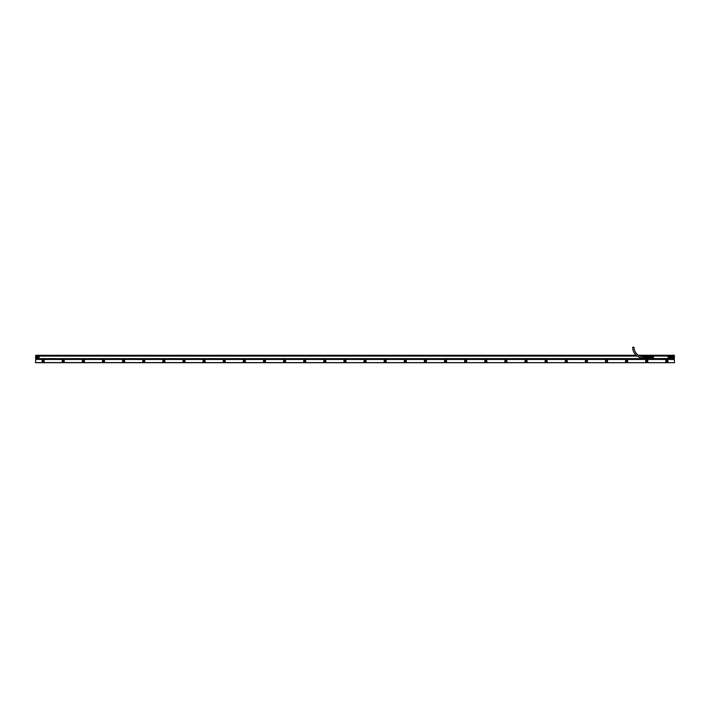 <?xml version="1.0" encoding="UTF-8"?>
<svg xmlns="http://www.w3.org/2000/svg" width="710" height="710" viewBox="0 0 710 710"><rect width="100%" height="100%" fill="white"/><g stroke="black" fill="none" stroke-linecap="round" stroke-linejoin="round"><path stroke-width="1.06" d="M650.662 355.852L650.662 358.878L648.549 358.701L650.36 358.701M650.662 358.994L650.662 355.737L650.697 358.816M651.594 358.967L651.381 356.553M652.472 355.399L666.22 355.399M651.975 355.355L669.548 355.488A0.604 0.604 0 0 1 669.938 355.79A0.604 0.604 0 0 0 669.122 355.55A0.604 0.604 0 0 0 668.882 356.367A0.604 0.604 0 0 0 669.699 356.606A0.604 0.604 0 0 0 669.938 355.79M652.472 359.322L651.975 359.375M669.548 359.242L668.793 359.003A0.71 0.71 0 0 1 668.749 358.896A0.71 0.71 0 0 0 668.793 359.003L668.705 359.056A0.808 0.808 0 0 1 669.814 357.946L669.681 359.322L651.922 359.313L669.699 359.313L669.699 355.488M655.286 355.355L652.472 355.355M662.954 355.382L662.235 355.399M660.895 355.382L660.424 355.382M660.256 355.382L659.12 355.399M658.516 355.382L658.037 355.399M652.472 359.375L655.419 359.322M666.326 359.358L670.879 359.278L670.879 355.453L669.681 355.417M651.957 359.313L669.592 359.375M663.096 359.349L663.566 359.322M663.034 359.322L662.563 359.322M661.383 359.322L662.51 359.349M660.717 359.349L661.17 359.349M659.475 359.322L659.972 359.322M658.702 359.322L659.404 359.322M658.081 359.349L658.525 359.349M670.062 357.938L670.062 357.361L670.062 357.938M670.062 356.784L670.062 357.361L670.062 356.784M651.567 358.248L651.638 355.958M651.957 355.417L668.997 355.417M652.792 358.976L652.792 358.976A0.648 0.648 0 0 0 651.904 358.089L651.824 357.946A0.808 0.808 0 0 1 652.934 359.056L668.997 359.304M668.811 359.304L669.264 359.242M652.827 359.304L652.366 359.242M651.638 358.772L652.641 359.304M652.756 358.364A0.604 0.604 0 0 0 651.94 358.124A0.604 0.604 0 0 0 651.7 358.94A0.604 0.604 0 0 0 652.517 359.18A0.604 0.604 0 0 0 652.135 358.053A0.604 0.604 0 0 0 651.638 358.532L651.904 358.089M651.824 356.775L651.869 356.695A0.71 0.71 0 0 0 652.845 355.719L652.934 355.674A0.808 0.808 0 0 1 651.824 356.775L651.824 357.946M651.638 355.781L668.705 355.674A0.808 0.808 0 0 0 669.814 356.775L669.814 356.775M652.366 355.488L652.792 355.754A0.648 0.648 0 0 1 651.904 356.642L651.638 356.198M670.062 355.781L669.761 356.695A0.71 0.71 0 0 1 669.068 356.695A0.71 0.71 0 0 0 669.761 356.695L669.734 356.642A0.648 0.648 0 0 1 668.847 355.754L669.264 355.488M670.054 358.053L670.062 356.491M670.054 356.677L669.814 357.946M670.062 358.239L669.761 358.035A0.71 0.71 0 0 0 668.74 358.896A0.71 0.71 0 0 1 669.761 358.035L669.991 358.488M668.882 358.94A0.604 0.604 0 0 0 669.699 359.18A0.604 0.604 0 0 0 669.938 358.364A0.604 0.604 0 0 0 669.122 358.124A0.604 0.604 0 0 0 668.882 358.94M652.756 355.79A0.604 0.604 0 0 0 651.94 355.55A0.604 0.604 0 0 0 651.7 356.367A0.604 0.604 0 0 0 652.517 356.606A0.604 0.604 0 0 0 652.756 355.79M669.778 358.452L669.042 358.852L669.778 358.452M651.86 358.852L652.596 358.452L651.86 358.852M651.86 356.278L652.596 355.87L651.86 356.278M669.778 355.87L669.042 356.278L669.778 355.87M650.458 356.136L648.443 356.136L650.458 356.136M648.443 356.509L647.085 356.509L648.443 356.101L648.443 357.032L650.458 357.032L650.36 356.438L648.549 356.438L648.549 356.952L650.36 356.952M650.36 356.438L650.458 357.032M648.549 356.952L648.443 357.689L650.458 357.689L650.36 358.293L650.36 357.769L648.549 357.769L648.549 358.293L650.36 358.293M648.549 357.769L648.443 358.586L650.458 358.586M648.549 358.701L647.085 358.63L648.443 358.213M650.662 356.101L640.189 356.109M648.443 357.751L647.085 357.751L647.085 356.979L648.443 356.979M647.085 358.603L39.121 358.621L39.121 359.278L651.762 359.278M647.085 357.751L647.085 358.213M647.085 356.101L647.085 358.63M647.085 356.509L647.085 356.979M644.928 356.42L646.029 356.296L646.029 358.435L647.041 358.364M645.834 356.491L645.834 358.239M644.423 356.562L644.423 357.165L644.218 356.571M643.917 356.589L643.917 357.165L643.713 356.597M643.411 356.615L643.411 358.115M643.917 358.142L643.917 357.565L643.713 358.133M644.423 358.168L644.423 357.565L644.218 358.159M644.928 358.195L644.928 357.565L644.724 358.177M644.928 356.535L644.928 357.165L644.724 356.544M643.411 356.677A9.372 9.372 0 0 1 634.039 347.305L632.672 347.305A10.748 10.748 0 0 0 643.411 358.044M36.423 357.361A0.887 0.887 0 0 1 37.31 356.482A0.887 0.887 0 0 1 38.198 357.361A0.887 0.887 0 0 1 37.31 358.248A0.887 0.887 0 0 1 36.423 357.361M37.816 357.654L37.31 357.946L36.805 357.077L37.31 356.784L37.816 357.654M37.31 356.358A1.003 1.003 0 0 1 38.313 357.361A1.003 1.003 0 0 1 37.31 358.373A1.003 1.003 0 0 1 36.308 357.361A1.003 1.003 0 0 1 37.31 356.358M37.816 357.361A0.506 0.506 0 0 1 37.062 357.796A0.506 0.506 0 0 1 37.062 356.926A0.506 0.506 0 0 1 37.816 357.361M38.349 356.66A1.26 1.26 0 0 0 36.05 357.361L37.31 356.109L38.571 357.361L37.31 358.621L36.05 357.361A1.26 1.26 0 0 0 37.31 358.621A1.26 1.26 0 0 0 38.358 356.668M35.704 355.293L636.187 355.248M638.441 355.248L674.296 355.248L674.296 359.473L35.704 359.473L35.704 355.248M672.689 356.109A1.26 1.26 0 0 0 671.429 357.361A1.26 1.26 0 0 0 672.689 358.621A1.26 1.26 0 0 0 673.95 357.361A1.26 1.26 0 0 0 672.689 356.109A1.26 1.26 0 0 0 671.429 357.361A1.26 1.26 0 0 0 672.689 358.621A1.26 1.26 0 0 0 673.95 357.361A1.26 1.26 0 0 0 672.689 356.109M636.409 355.453L39.121 355.453L39.121 358.621M638.778 355.453L651.762 355.453M35.704 356.704L35.704 355.896M35.5 356.704L35.704 357.219M35.704 358.31L35.704 357.512M35.5 358.31L35.704 358.834M35.5 362.597L674.5 362.695L35.5 362.695L35.704 359.118M674.296 359.118L674.5 362.597M667.861 361.736A1.145 1.145 0 0 1 666.308 362.198A1.145 1.145 0 0 1 667.063 360.059A1.145 1.145 0 0 1 667.861 361.736M647.742 361.736A1.145 1.145 0 0 1 646.189 362.198A1.145 1.145 0 0 1 646.943 360.059A1.145 1.145 0 0 1 647.742 361.736M627.622 361.736A1.145 1.145 0 0 1 626.069 362.198A1.145 1.145 0 0 1 626.823 360.059A1.145 1.145 0 0 1 627.622 361.736M607.467 361.718A1.109 1.109 0 0 1 605.967 362.162A1.109 1.109 0 0 1 605.523 360.653A1.109 1.109 0 0 1 607.023 360.219A1.109 1.109 0 0 1 607.467 361.718C606.136 362.615 605.488 362.26 605.523 360.653L605.435 361.496M587.347 361.718A1.109 1.109 0 0 1 585.848 362.162A1.109 1.109 0 0 1 585.404 360.653A1.109 1.109 0 0 1 586.904 360.219A1.109 1.109 0 0 1 587.347 361.718C586.016 362.615 585.368 362.26 585.404 360.653L585.315 361.496M567.228 361.718A1.109 1.109 0 0 1 565.728 362.162A1.109 1.109 0 0 1 565.284 360.653A1.109 1.109 0 0 1 566.784 360.219A1.109 1.109 0 0 1 567.228 361.718C565.897 362.615 565.249 362.26 565.284 360.653L565.196 361.496M547.108 361.718A1.109 1.109 0 0 1 545.608 362.162A1.109 1.109 0 0 1 545.165 360.653A1.109 1.109 0 0 1 546.664 360.219A1.109 1.109 0 0 1 547.108 361.718C545.777 362.615 545.129 362.26 545.165 360.653L545.076 361.496M526.989 361.718A1.109 1.109 0 0 1 525.489 362.162A1.109 1.109 0 0 1 525.045 360.653A1.109 1.109 0 0 1 526.545 360.219A1.109 1.109 0 0 1 526.989 361.718C525.657 362.615 525.009 362.26 525.045 360.653L524.956 361.496M506.869 361.718A1.109 1.109 0 0 1 505.369 362.162A1.109 1.109 0 0 1 504.925 360.653A1.109 1.109 0 0 1 506.425 360.219A1.109 1.109 0 0 1 506.869 361.718C505.538 362.615 504.89 362.26 504.925 360.653L504.837 361.496M486.749 361.718A1.109 1.109 0 0 1 485.249 362.162A1.109 1.109 0 0 1 484.806 360.653A1.109 1.109 0 0 1 486.306 360.219A1.109 1.109 0 0 1 486.749 361.718C485.418 362.615 484.77 362.26 484.806 360.653L484.717 361.496M466.63 361.718A1.109 1.109 0 0 1 465.13 362.162A1.109 1.109 0 0 1 464.686 360.653A1.109 1.109 0 0 1 466.186 360.219A1.109 1.109 0 0 1 466.63 361.718C465.298 362.615 464.651 362.26 464.686 360.653M446.51 361.718A1.109 1.109 0 0 1 445.01 362.162A1.109 1.109 0 0 1 444.567 360.653A1.109 1.109 0 0 1 446.066 360.219A1.109 1.109 0 0 1 446.51 361.718C445.179 362.615 444.531 362.26 444.567 360.653M426.39 361.718A1.109 1.109 0 0 1 424.891 362.162A1.109 1.109 0 0 1 424.447 360.653A1.109 1.109 0 0 1 425.947 360.219A1.109 1.109 0 0 1 426.39 361.718C425.059 362.615 424.411 362.26 424.447 360.653M406.271 361.718A1.109 1.109 0 0 1 404.771 362.162A1.109 1.109 0 0 1 404.327 360.653A1.109 1.109 0 0 1 405.827 360.219A1.109 1.109 0 0 1 406.271 361.718C404.94 362.615 404.292 362.26 404.327 360.653M386.151 361.718A1.109 1.109 0 0 1 384.651 362.162A1.109 1.109 0 0 1 384.208 360.653A1.109 1.109 0 0 1 385.707 360.219A1.109 1.109 0 0 1 386.151 361.718C384.82 362.615 384.172 362.26 384.208 360.653M366.032 361.718A1.109 1.109 0 0 1 364.532 362.162A1.109 1.109 0 0 1 364.088 360.653A1.109 1.109 0 0 1 365.588 360.219A1.109 1.109 0 0 1 366.032 361.718C364.7 362.615 364.052 362.26 364.088 360.653M345.912 361.718A1.109 1.109 0 0 1 344.412 362.162A1.109 1.109 0 0 1 343.968 360.653A1.109 1.109 0 0 1 345.468 360.219A1.109 1.109 0 0 1 345.912 361.718C344.581 362.615 343.933 362.26 343.968 360.653M325.792 361.718A1.109 1.109 0 0 1 324.292 362.162A1.109 1.109 0 0 1 323.849 360.653A1.109 1.109 0 0 1 325.349 360.219A1.109 1.109 0 0 1 325.792 361.718C324.461 362.615 323.813 362.26 323.849 360.653M305.673 361.718A1.109 1.109 0 0 1 304.173 362.162A1.109 1.109 0 0 1 303.729 360.653A1.109 1.109 0 0 1 305.229 360.219A1.109 1.109 0 0 1 305.673 361.718C304.341 362.615 303.694 362.26 303.729 360.653M285.553 361.718A1.109 1.109 0 0 1 284.053 362.162A1.109 1.109 0 0 1 283.609 360.653A1.109 1.109 0 0 1 285.109 360.219A1.109 1.109 0 0 1 285.553 361.718C284.222 362.615 283.574 362.26 283.609 360.653M265.433 361.718A1.109 1.109 0 0 1 263.934 362.162A1.109 1.109 0 0 1 263.49 360.653A1.109 1.109 0 0 1 264.99 360.219A1.109 1.109 0 0 1 265.433 361.718C264.102 362.615 263.454 362.26 263.49 360.653M245.314 361.718A1.109 1.109 0 0 1 243.814 362.162A1.109 1.109 0 0 1 243.37 360.653A1.109 1.109 0 0 1 244.87 360.219A1.109 1.109 0 0 1 245.314 361.718C243.983 362.615 243.335 362.26 243.37 360.653M225.194 361.718A1.109 1.109 0 0 1 223.694 362.162A1.109 1.109 0 0 1 223.251 360.653A1.109 1.109 0 0 1 224.75 360.219A1.109 1.109 0 0 1 225.194 361.718C223.863 362.615 223.215 362.26 223.251 360.653M205.075 361.718A1.109 1.109 0 0 1 203.575 362.162A1.109 1.109 0 0 1 203.131 360.653A1.109 1.109 0 0 1 204.631 360.219A1.109 1.109 0 0 1 205.075 361.718C203.743 362.615 203.095 362.26 203.131 360.653M184.955 361.718A1.109 1.109 0 0 1 183.455 362.162A1.109 1.109 0 0 1 183.011 360.653A1.109 1.109 0 0 1 184.511 360.219A1.109 1.109 0 0 1 184.955 361.718C183.624 362.615 182.976 362.26 183.011 360.653M164.835 361.718A1.109 1.109 0 0 1 163.335 362.162A1.109 1.109 0 0 1 162.892 360.653A1.109 1.109 0 0 1 164.392 360.219A1.109 1.109 0 0 1 164.835 361.718C163.504 362.615 162.856 362.26 162.892 360.653M144.716 361.718A1.109 1.109 0 0 1 143.216 362.162A1.109 1.109 0 0 1 142.772 360.653A1.109 1.109 0 0 1 144.272 360.219A1.109 1.109 0 0 1 144.716 361.718C143.385 362.615 142.737 362.26 142.772 360.653M124.596 361.718A1.109 1.109 0 0 1 123.096 362.162A1.109 1.109 0 0 1 122.652 360.653A1.109 1.109 0 0 1 124.152 360.219A1.109 1.109 0 0 1 124.596 361.718C123.265 362.615 122.617 362.26 122.652 360.653M104.476 361.718A1.109 1.109 0 0 1 102.977 362.162A1.109 1.109 0 0 1 102.533 360.653A1.109 1.109 0 0 1 104.033 360.219A1.109 1.109 0 0 1 104.476 361.718C103.145 362.615 102.497 362.26 102.533 360.653M84.357 361.718A1.109 1.109 0 0 1 82.857 362.162A1.109 1.109 0 0 1 82.413 360.653A1.109 1.109 0 0 1 83.913 360.219A1.109 1.109 0 0 1 84.357 361.718C83.026 362.615 82.378 362.26 82.413 360.653M64.237 361.718A1.109 1.109 0 0 1 62.737 362.162A1.109 1.109 0 0 1 62.294 360.653A1.109 1.109 0 0 1 63.793 360.219A1.109 1.109 0 0 1 64.237 361.718C62.906 362.615 62.258 362.26 62.294 360.653M44.118 361.718A1.109 1.109 0 0 1 42.618 362.162A1.109 1.109 0 0 1 42.174 360.653A1.109 1.109 0 0 1 43.674 360.219A1.109 1.109 0 0 1 44.118 361.718C42.786 362.615 42.138 362.26 42.174 360.653M674.296 358.834L674.296 358.026M674.296 357.512L674.5 358.026M674.296 357.219L674.296 356.42M674.296 355.896L674.5 356.42M39.121 358.772L650.662 358.772M670.062 358.772L670.879 358.772M670.062 358.621L670.879 358.621M39.121 356.109L637.252 356.109M670.062 356.109L670.879 356.109M39.121 355.958L637.047 355.958M639.799 355.958L650.662 355.958M670.062 355.958L670.879 355.958M671.687 357.361L672.689 356.358A1.003 1.003 0 0 0 671.687 357.361A1.003 1.003 0 0 0 672.689 358.373L673.692 357.361A1.003 1.003 0 0 0 672.689 356.358M665.882 360.653A1.109 1.109 0 0 0 666.326 362.162A1.109 1.109 0 0 0 667.95 361.044A1.109 1.109 0 0 0 665.882 360.653M645.674 361.496L645.763 360.653A1.109 1.109 0 0 0 646.207 362.162A1.109 1.109 0 0 0 647.831 361.044A1.109 1.109 0 0 0 645.763 360.653C645.727 362.26 646.375 362.615 647.706 361.718L647.05 362.251M625.554 361.496L625.643 360.653A1.109 1.109 0 0 0 626.087 362.162A1.109 1.109 0 0 0 627.711 361.044A1.109 1.109 0 0 0 625.643 360.653C625.608 362.26 626.255 362.615 627.587 361.718L626.93 362.251M673.692 357.361L672.689 358.373M605.878 360.849A0.701 0.701 0 0 1 606.837 360.565A0.701 0.701 0 0 1 607.112 361.523A0.701 0.701 0 0 1 606.154 361.807A0.701 0.701 0 0 1 605.878 360.849M585.759 360.849A0.701 0.701 0 0 1 586.717 360.565A0.701 0.701 0 0 1 586.992 361.523A0.701 0.701 0 0 1 586.034 361.807A0.701 0.701 0 0 1 585.759 360.849M565.639 360.849A0.701 0.701 0 0 1 566.598 360.565A0.701 0.701 0 0 1 566.873 361.523A0.701 0.701 0 0 1 565.914 361.807A0.701 0.701 0 0 1 565.639 360.849M545.52 360.849A0.701 0.701 0 0 1 546.478 360.565A0.701 0.701 0 0 1 546.753 361.523A0.701 0.701 0 0 1 545.795 361.807A0.701 0.701 0 0 1 545.52 360.849M525.4 360.849A0.701 0.701 0 0 1 526.359 360.565A0.701 0.701 0 0 1 526.634 361.523A0.701 0.701 0 0 1 525.675 361.807A0.701 0.701 0 0 1 525.4 360.849M505.28 360.849A0.701 0.701 0 0 1 506.239 360.565A0.701 0.701 0 0 1 506.514 361.523A0.701 0.701 0 0 1 505.555 361.807A0.701 0.701 0 0 1 505.28 360.849M485.161 360.849A0.701 0.701 0 0 1 486.119 360.565A0.701 0.701 0 0 1 486.394 361.523A0.701 0.701 0 0 1 485.436 361.807A0.701 0.701 0 0 1 485.161 360.849M465.041 360.849A0.701 0.701 0 0 1 466 360.565A0.701 0.701 0 0 1 466.275 361.523A0.701 0.701 0 0 1 465.316 361.807A0.701 0.701 0 0 1 465.041 360.849M444.921 360.849A0.701 0.701 0 0 1 445.88 360.565A0.701 0.701 0 0 1 446.155 361.523A0.701 0.701 0 0 1 445.197 361.807A0.701 0.701 0 0 1 444.921 360.849M424.802 360.849A0.701 0.701 0 0 1 425.76 360.565A0.701 0.701 0 0 1 426.036 361.523A0.701 0.701 0 0 1 425.077 361.807A0.701 0.701 0 0 1 424.802 360.849M404.682 360.849A0.701 0.701 0 0 1 405.641 360.565A0.701 0.701 0 0 1 405.916 361.523A0.701 0.701 0 0 1 404.957 361.807A0.701 0.701 0 0 1 404.682 360.849M384.563 360.849A0.701 0.701 0 0 1 385.521 360.565A0.701 0.701 0 0 1 385.796 361.523A0.701 0.701 0 0 1 384.838 361.807A0.701 0.701 0 0 1 384.563 360.849M364.443 360.849A0.701 0.701 0 0 1 365.401 360.565A0.701 0.701 0 0 1 365.677 361.523A0.701 0.701 0 0 1 364.718 361.807A0.701 0.701 0 0 1 364.443 360.849M344.323 360.849A0.701 0.701 0 0 1 345.282 360.565A0.701 0.701 0 0 1 345.557 361.523A0.701 0.701 0 0 1 344.598 361.807A0.701 0.701 0 0 1 344.323 360.849M324.204 360.849A0.701 0.701 0 0 1 325.162 360.565A0.701 0.701 0 0 1 325.437 361.523A0.701 0.701 0 0 1 324.479 361.807A0.701 0.701 0 0 1 324.204 360.849M304.084 360.849A0.701 0.701 0 0 1 305.043 360.565A0.701 0.701 0 0 1 305.318 361.523A0.701 0.701 0 0 1 304.359 361.807A0.701 0.701 0 0 1 304.084 360.849M283.964 360.849A0.701 0.701 0 0 1 284.923 360.565A0.701 0.701 0 0 1 285.198 361.523A0.701 0.701 0 0 1 284.24 361.807A0.701 0.701 0 0 1 283.964 360.849M263.845 360.849A0.701 0.701 0 0 1 264.803 360.565A0.701 0.701 0 0 1 265.079 361.523A0.701 0.701 0 0 1 264.12 361.807A0.701 0.701 0 0 1 263.845 360.849M243.725 360.849A0.701 0.701 0 0 1 244.684 360.565A0.701 0.701 0 0 1 244.959 361.523A0.701 0.701 0 0 1 244 361.807A0.701 0.701 0 0 1 243.725 360.849M223.606 360.849A0.701 0.701 0 0 1 224.564 360.565A0.701 0.701 0 0 1 224.839 361.523A0.701 0.701 0 0 1 223.881 361.807A0.701 0.701 0 0 1 223.606 360.849M203.486 360.849A0.701 0.701 0 0 1 204.445 360.565A0.701 0.701 0 0 1 204.72 361.523A0.701 0.701 0 0 1 203.761 361.807A0.701 0.701 0 0 1 203.486 360.849M183.366 360.849A0.701 0.701 0 0 1 184.325 360.565A0.701 0.701 0 0 1 184.6 361.523A0.701 0.701 0 0 1 183.641 361.807A0.701 0.701 0 0 1 183.366 360.849M163.247 360.849A0.701 0.701 0 0 1 164.205 360.565A0.701 0.701 0 0 1 164.48 361.523A0.701 0.701 0 0 1 163.522 361.807A0.701 0.701 0 0 1 163.247 360.849M143.127 360.849A0.701 0.701 0 0 1 144.086 360.565A0.701 0.701 0 0 1 144.361 361.523A0.701 0.701 0 0 1 143.402 361.807A0.701 0.701 0 0 1 143.127 360.849M123.007 360.849A0.701 0.701 0 0 1 123.966 360.565A0.701 0.701 0 0 1 124.241 361.523A0.701 0.701 0 0 1 123.283 361.807A0.701 0.701 0 0 1 123.007 360.849M102.888 360.849A0.701 0.701 0 0 1 103.846 360.565A0.701 0.701 0 0 1 104.121 361.523A0.701 0.701 0 0 1 103.163 361.807A0.701 0.701 0 0 1 102.888 360.849M82.768 360.849A0.701 0.701 0 0 1 83.727 360.565A0.701 0.701 0 0 1 84.002 361.523A0.701 0.701 0 0 1 83.043 361.807A0.701 0.701 0 0 1 82.768 360.849M62.649 360.849A0.701 0.701 0 0 1 63.607 360.565A0.701 0.701 0 0 1 63.882 361.523A0.701 0.701 0 0 1 62.924 361.807A0.701 0.701 0 0 1 62.649 360.849M42.529 360.849A0.701 0.701 0 0 1 43.487 360.565A0.701 0.701 0 0 1 43.763 361.523A0.701 0.701 0 0 1 42.804 361.807A0.701 0.701 0 0 1 42.529 360.849M671.802 357.361A0.887 0.887 0 0 1 672.689 356.482A0.887 0.887 0 0 1 673.577 357.361A0.887 0.887 0 0 1 672.689 358.248A0.887 0.887 0 0 1 671.802 357.361M666.202 360.831A0.745 0.745 0 0 1 667.595 361.275A0.745 0.745 0 0 1 666.495 361.843A0.745 0.745 0 0 1 666.202 360.831M646.082 360.831A0.745 0.745 0 0 1 647.476 361.275A0.745 0.745 0 0 1 646.375 361.843A0.745 0.745 0 0 1 646.082 360.831M625.963 360.831A0.745 0.745 0 0 1 627.356 361.275A0.745 0.745 0 0 1 626.255 361.843A0.745 0.745 0 0 1 625.963 360.831M673.195 357.654L672.689 357.946L672.184 357.077L672.689 356.784L673.195 357.654M625.998 360.849A0.701 0.701 0 0 1 627.312 361.275A0.701 0.701 0 0 1 626.273 361.807A0.701 0.701 0 0 1 625.998 360.849M646.118 360.849A0.701 0.701 0 0 1 647.431 361.275A0.701 0.701 0 0 1 646.393 361.807A0.701 0.701 0 0 1 646.118 360.849M666.237 360.849A0.701 0.701 0 0 1 667.551 361.275A0.701 0.701 0 0 1 667.471 361.523C666.628 362.1 666.211 361.869 666.237 360.849M673.195 357.361A0.506 0.506 0 0 1 672.441 357.796A0.506 0.506 0 0 1 672.441 356.926A0.506 0.506 0 0 1 673.195 357.361M651.567 358.053L651.567 356.677M651.567 356.482L651.567 355.781M652.827 355.426L668.811 355.426M652.934 359.056L668.705 359.056M669.734 358.089A0.648 0.648 0 0 0 668.847 358.976M653.981 358.798A0.825 0.825 0 0 1 653.147 357.964L653.147 356.757A0.825 0.825 0 0 1 653.981 355.932L667.657 355.932L653.981 356.101A0.666 0.666 0 0 0 653.315 356.757L653.289 357.964A0.683 0.683 0 0 0 653.981 358.656L667.657 358.656A0.683 0.683 0 0 0 668.341 357.964L668.341 356.757A0.683 0.683 0 0 0 667.657 356.074L653.981 356.074A0.683 0.683 0 0 0 653.289 356.757L653.315 357.964A0.666 0.666 0 0 0 653.981 358.63L667.657 358.798A0.825 0.825 0 0 0 668.483 357.964L668.483 356.757A0.825 0.825 0 0 0 667.657 355.932M651.869 358.035L651.869 358.035A0.71 0.71 0 0 1 652.57 358.026A0.71 0.71 0 0 0 651.869 358.035M652.792 355.754L652.845 355.719A0.71 0.71 0 0 1 651.886 356.695A0.71 0.71 0 0 0 651.886 356.704L651.904 356.642M668.705 355.674L668.793 355.719A0.71 0.71 0 0 0 669.068 356.704A0.71 0.71 0 0 1 668.793 355.719L668.847 355.754M652.845 359.003A0.71 0.71 0 0 0 652.57 358.026A0.71 0.71 0 0 1 652.845 359.003M653.981 355.932L667.657 356.101A0.666 0.666 0 0 1 668.323 356.757L668.483 356.757M667.657 358.798L667.657 358.656A0.666 0.666 0 0 0 668.323 357.964L668.483 357.964M653.147 357.964L653.147 356.757M667.657 358.488L653.981 358.63L667.657 358.488A0.524 0.524 0 0 0 668.181 357.964L668.181 356.757A0.524 0.524 0 0 0 667.657 356.242M668.181 357.964L668.181 356.757M653.457 357.964A0.524 0.524 0 0 0 653.981 358.488M653.981 356.242A0.524 0.524 0 0 0 653.457 356.757M650.715 355.674L651.647 355.577M650.715 359.056L651.647 359.154M646.029 356.367L647.041 356.367M644.928 358.31L646.029 358.435"/></g></svg>
